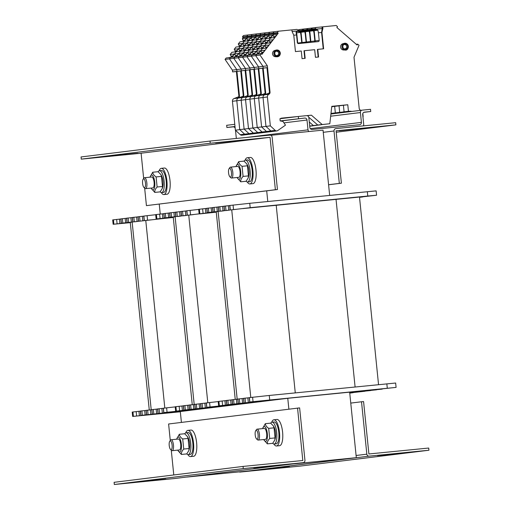 <?xml version="1.0" encoding="UTF-8"?>
<svg xmlns="http://www.w3.org/2000/svg" width="510" height="510" viewBox="0 0 510 510"><rect width="100%" height="100%" fill="white"/><g stroke="black" fill="none" stroke-linecap="round" stroke-linejoin="round"><path stroke-width="0.76" d="M181.413 422.414L180.304 411.544L223.291 406.24L287.767 398.297L288.877 409.16M294.417 463.756L186.96 477.003M160.248 214.041L159.235 204.096M186.96 477.054L248.848 470.928L356.311 457.68L294.423 463.807M266.698 190.848L267.782 201.514M270.835 135.297L323.04 130.133L329.67 195.394M287.767 398.297L349.656 392.171L356.311 457.68M428.942 450.234L428.719 448.048L368.896 453.97L363.573 401.561L361.514 401.765L366.837 454.168A2.199 2.072 83 0 0 369.119 456.15L428.942 450.234L299.988 466.127L240.165 472.05A2.199 2.072 -97 0 1 239.165 471.884M350.765 403.091L361.514 401.765M377.527 455.64L402.116 453.129L377.515 455.532M289.514 466.841L264.926 469.359L289.514 466.841M328.587 184.773L341.394 183.198L336.071 130.789L395.894 124.867L395.671 122.687L335.848 128.603A2.199 2.072 83 0 0 334.005 130.993L339.328 183.402L328.587 184.722M341.394 183.198L339.328 183.402M363.93 128.233L339.341 130.745L363.93 128.233M395.894 124.867L336.217 132.224M174.241 478.571A2.199 2.072 -97 0 1 174.152 478.578L114.329 484.5L243.283 468.601L303.106 462.685A2.199 2.072 83 0 0 304.948 460.294L299.625 407.885L168.606 423.988L170.283 440.512M173.782 474.957L171.264 450.132M302.793 460.511L297.559 408.089M114.329 484.5L114.106 482.313L243.066 466.42L243.283 468.601M165.744 479.088L141.155 481.606L165.744 479.088M253.757 467.887L278.345 465.375L253.744 467.785M302.883 460.498L243.066 466.42M190.989 430.077A13.171 4.329 84.3 0 1 191.02 430.07A13.171 4.329 84.3 0 1 196.624 442.75A13.171 4.329 84.3 0 1 193.615 456.284L190.523 456.59A13.171 4.329 84.3 0 1 187.89 454.595M185.742 432.85A13.171 4.329 84.3 0 1 187.89 430.383A13.171 4.329 84.3 0 1 187.929 430.376A13.171 4.329 84.3 0 1 193.532 443.056A13.171 4.329 84.3 0 1 190.523 456.59M276.955 419.475A13.171 4.329 84.3 0 1 276.994 419.475A13.171 4.329 84.3 0 1 282.597 432.155A13.171 4.329 84.3 0 1 279.582 445.683L276.49 445.989A13.171 4.329 84.3 0 1 273.864 443.993M271.709 422.255A13.171 4.329 84.3 0 1 273.864 419.781A13.171 4.329 84.3 0 1 273.895 419.781A13.171 4.329 84.3 0 1 279.505 432.461A13.171 4.329 84.3 0 1 276.49 445.989M270.721 423.192A10.978 3.608 84.3 0 1 272.053 422.165A10.978 3.608 84.3 0 1 276.72 432.69A10.978 3.608 84.3 0 1 274.24 444.006A10.978 3.608 84.3 0 1 274.214 444.012A10.978 3.608 84.3 0 1 272.729 443.286M272.053 422.165L274.112 421.961A10.978 3.608 84.3 0 1 278.779 432.486A10.978 3.608 84.3 0 1 276.305 443.802A10.978 3.608 84.3 0 1 276.273 443.808L274.214 444.012M184.748 433.793A10.978 3.608 84.3 0 1 186.08 432.767A10.978 3.608 84.3 0 1 190.746 443.286A10.978 3.608 84.3 0 1 188.273 454.608A10.978 3.608 84.3 0 1 188.241 454.608A10.978 3.608 84.3 0 1 186.762 453.887M186.08 432.767L188.145 432.563A10.978 3.608 84.3 0 1 192.812 443.082A10.978 3.608 84.3 0 1 190.332 454.404A10.978 3.608 84.3 0 1 190.306 454.404L188.241 454.608M256.186 430.332A4.411 1.447 84.3 0 1 258.124 435.342A4.411 1.447 84.3 0 1 256.53 438.887A4.411 1.447 84.3 0 1 255.185 434.864A4.411 1.447 84.3 0 1 255.72 430.657A4.411 1.447 84.3 0 1 256.186 430.332M256.53 438.887L257.524 439.805A5.489 1.804 -95.7 0 0 258.181 440.079A5.489 1.804 -95.7 0 0 259.437 434.424A5.489 1.804 -95.7 0 0 257.097 429.159A5.489 1.804 -95.7 0 0 257.085 429.165A5.489 1.804 -95.7 0 0 256.511 429.567L255.72 430.657M258.181 440.079A5.489 1.804 -95.7 0 0 258.194 440.079L265.423 439.365A5.489 1.804 -95.7 0 0 266.392 438.154A5.489 1.804 -95.7 0 0 266.673 433.685A5.489 1.804 -95.7 0 0 265.531 429.439A5.489 1.804 -95.7 0 0 264.333 428.445L257.097 429.159M170.212 440.933A4.411 1.447 84.3 0 1 172.157 445.938A4.411 1.447 84.3 0 1 170.563 449.482A4.411 1.447 84.3 0 1 169.218 445.459A4.411 1.447 84.3 0 1 169.747 441.252A4.411 1.447 84.3 0 1 170.212 440.933M170.563 449.482L171.551 450.4A5.489 1.804 -95.7 0 0 172.208 450.681A5.489 1.804 -95.7 0 0 173.464 445.02A5.489 1.804 -95.7 0 0 171.13 439.76A5.489 1.804 -95.7 0 0 171.118 439.76A5.489 1.804 -95.7 0 0 170.538 440.162L169.747 441.252M172.208 450.681A5.489 1.804 -95.7 0 0 172.227 450.681L179.456 449.96M263.766 439.531A7.465 2.454 -95.7 0 0 263.995 439.977A7.465 2.454 -95.7 0 0 265.633 441.328A7.465 2.454 -95.7 0 0 266.953 431.288A7.465 2.454 -95.7 0 0 262.822 428.126A7.465 2.454 -95.7 0 0 262.682 428.61M273.424 425.958L274.017 427.017A7.465 2.454 84.3 0 1 275.19 438.868L274.82 440.009L275.056 437.924L274.036 427.839L273.424 425.958L270.657 423.147L265.308 423.676C265.442 425.34 266.564 426.902 268.687 428.368L269.707 438.453C267.935 440.347 267.144 442.144 267.355 443.847L263.995 439.977M262.822 428.126L265.308 423.676M267.355 443.847L272.703 443.317L274.82 440.009M268.687 428.368L274.036 427.839M269.707 438.453L275.056 437.924M179.444 449.967A5.489 1.804 -95.7 0 0 180.425 448.755A5.489 1.804 -95.7 0 0 180.699 444.28A5.489 1.804 -95.7 0 0 179.558 440.041A5.489 1.804 -95.7 0 0 178.366 439.04L171.13 439.76M177.792 450.126A7.465 2.454 -95.7 0 0 178.022 450.572A7.465 2.454 -95.7 0 0 179.667 451.93A7.465 2.454 -95.7 0 0 180.986 441.883A7.465 2.454 -95.7 0 0 176.849 438.721A7.465 2.454 -95.7 0 0 176.715 439.206M187.457 436.56L188.05 437.618A7.465 2.454 84.3 0 1 189.216 449.463L188.853 450.604L189.089 448.519L188.062 438.434L187.457 436.56L184.684 433.742L179.335 434.271C179.469 435.935 180.597 437.497 182.714 438.963L183.74 449.049C181.962 450.948 181.177 452.746 181.388 454.448L178.022 450.572M176.849 438.721L179.335 434.271M181.388 454.448L186.737 453.919L188.853 450.604M182.714 438.963L188.062 438.434M183.74 449.049L189.089 448.519M235.237 399.381L216.227 211.79L207.238 212.664L250.187 207.672L367.767 196.031L376.571 195.234L359.505 197.191M217.776 211.567L216.227 211.79M192.257 404.679L173.247 217.088L164.258 217.961L216.195 211.86M359.518 197.262L362.712 196.956L359.524 197.325M358.613 197.141L242.862 208.596M236.289 209.317L232.107 209.795M229.226 210.152L226.357 210.509M223.495 210.859L220.626 211.21M230.169 209.84L229.723 205.473L249.741 203.299L376.131 190.867L376.571 195.234M224.438 210.547L223.992 206.18L229.73 205.549M218.701 211.255L218.261 206.881L223.998 206.257M212.97 211.956L212.53 207.589L218.267 206.964M207.238 212.664L206.799 208.297L212.536 207.672M199.117 213.684L198.67 209.31L206.805 208.38M255.892 402.224L218.631 405.839L262.701 401.293L226.759 404.825L226.319 400.458L232.056 399.834M218.631 405.839L218.191 401.472L226.325 400.541M226.759 404.825L285.625 398.469L249.683 402.001L249.243 397.634L269.261 395.46L395.645 383.029L396.091 387.396L349.662 392.26M243.952 402.709L243.512 398.335L249.25 397.711M238.221 403.41L237.781 399.043L243.519 398.418M232.49 404.118L232.05 399.751L237.787 399.126M349.713 392.738L365.039 391.234L349.733 392.929M349.701 392.604L370.77 390.526L349.707 392.675M349.688 392.464L376.501 389.825L349.694 392.534M349.669 392.324L382.232 389.117L349.675 392.394M249.683 402.001L396.091 387.396M174.796 216.865L173.247 217.088M173.228 217.356L156.13 218.981L173.209 217.158M216.227 212.179L199.882 213.894M193.303 214.614L189.121 215.099M186.239 215.449L183.377 215.806M180.508 216.157L177.646 216.514M187.183 215.137L186.737 210.77L198.683 209.419M181.452 215.845L181.005 211.478L186.743 210.853M175.72 216.552L175.274 212.185L181.012 211.561M169.989 217.26L169.543 212.893L175.281 212.262M164.258 217.961L163.812 213.594L169.549 212.97M156.13 218.981L155.684 214.614L163.818 213.677M212.906 407.522L175.65 411.143L219.714 406.591L183.772 410.123L183.332 405.756L189.07 405.131M175.65 411.143L175.204 406.776L183.339 405.839M183.772 410.123L242.639 403.767L206.703 407.299L206.257 402.932L218.203 401.58M200.972 408.006L200.526 403.639L206.263 403.015M195.234 408.714L194.794 404.347L200.532 403.716M189.503 409.415L189.063 405.048L194.801 404.424M349.739 392.968L353.105 392.694L349.752 393.121M206.703 407.299L255.172 402.313M149.271 409.976L130.26 222.385L121.272 223.265L173.228 217.375M131.809 222.162L130.26 222.385M130.241 222.66L113.143 224.279L130.222 222.456M173.241 217.477L156.895 219.192M150.316 219.912L146.134 220.397M143.253 220.753L140.39 221.104M137.522 221.455L134.659 221.812M144.196 220.435L143.75 216.068L155.697 214.716M138.465 221.142L138.019 216.775L143.763 216.151M132.734 221.85L132.288 217.483L138.031 216.858M127.003 222.558L126.556 218.191L132.3 217.566M121.272 223.265L120.825 218.898L126.569 218.267M113.143 224.279L112.697 219.912L120.838 218.975M180.33 411.793L132.664 416.44L176.728 411.889L140.792 415.42L140.346 411.054L146.083 410.429M132.664 416.44L132.218 412.074L140.352 411.136M140.792 415.42L199.652 409.065L163.716 412.596L163.27 408.229L175.217 406.878M157.985 413.304L157.539 408.937L163.276 408.312M152.254 414.012L151.808 409.645L157.545 409.02M146.523 414.719L146.077 410.352L151.814 409.721M163.716 412.596L212.185 407.611M272.123 137.12A2.199 2.072 83 0 0 269.835 135.137L210.012 141.06L210.235 143.24L270.058 137.324L275.381 189.726L277.446 189.522L272.123 137.12M210.012 141.06L81.058 156.952L81.281 159.139L141.104 153.217L270.058 137.324L141.104 153.217L143.667 178.474M144.649 188.094L146.427 205.626L275.381 189.726M146.427 205.626L277.446 189.522M113.239 155.773L137.834 153.261L113.233 155.665M240.159 140.48L215.571 142.991L240.159 140.48M81.281 159.139L210.235 143.24M245.093 160.216A13.171 4.329 84.3 0 1 247.28 157.743L250.372 157.437A13.171 4.329 84.3 0 1 255.969 170.008A13.171 4.329 84.3 0 1 252.966 183.645L249.874 183.951A13.171 4.329 84.3 0 1 247.248 181.955M247.28 157.743A13.171 4.329 84.3 0 1 252.877 170.315A13.171 4.329 84.3 0 1 249.874 183.951M159.126 170.812A13.171 4.329 84.3 0 1 161.313 168.338L164.405 168.032A13.171 4.329 84.3 0 1 170.002 180.61A13.171 4.329 84.3 0 1 166.999 194.246L163.901 194.552A13.171 4.329 84.3 0 1 161.275 192.557M161.313 168.338A13.171 4.329 84.3 0 1 166.904 180.916A13.171 4.329 84.3 0 1 163.901 194.552M244.105 161.16A10.978 3.608 84.3 0 1 245.431 160.127A10.978 3.608 84.3 0 1 250.098 170.652A10.978 3.608 84.3 0 1 247.624 181.968A10.978 3.608 84.3 0 1 247.592 181.974A10.978 3.608 84.3 0 1 246.113 181.254M245.431 160.127L247.497 159.923A10.978 3.608 84.3 0 1 252.163 170.448A10.978 3.608 84.3 0 1 249.683 181.764A10.978 3.608 84.3 0 1 249.658 181.77L247.592 181.974M158.132 171.755A10.978 3.608 84.3 0 1 159.464 170.729A10.978 3.608 84.3 0 1 164.131 181.254A10.978 3.608 84.3 0 1 161.651 192.57A10.978 3.608 84.3 0 1 161.625 192.57A10.978 3.608 84.3 0 1 160.146 191.849M159.464 170.729L161.523 170.525A10.978 3.608 84.3 0 1 166.196 181.05A10.978 3.608 84.3 0 1 163.716 192.366A10.978 3.608 84.3 0 1 163.684 192.366L161.625 192.57M143.597 178.895A4.411 1.447 84.3 0 1 145.535 183.9A4.411 1.447 84.3 0 1 143.947 187.444A4.411 1.447 84.3 0 1 142.596 183.428A4.411 1.447 84.3 0 1 143.131 179.22A4.411 1.447 84.3 0 1 143.597 178.895M143.947 187.444L144.936 188.362A5.489 1.804 -95.7 0 0 145.592 188.643A5.489 1.804 -95.7 0 0 146.848 182.982A5.489 1.804 -95.7 0 0 144.515 177.722A5.489 1.804 -95.7 0 0 144.502 177.722A5.489 1.804 -95.7 0 0 143.922 178.124L143.131 179.22M145.592 188.643A5.489 1.804 -95.7 0 0 145.611 188.643L152.841 187.929A5.489 1.804 -95.7 0 0 153.803 186.717A5.489 1.804 -95.7 0 0 154.084 182.242A5.489 1.804 -95.7 0 0 152.943 178.003A5.489 1.804 -95.7 0 0 151.744 177.008L144.515 177.722M229.564 168.3A4.411 1.447 84.3 0 1 231.508 173.304A4.411 1.447 84.3 0 1 229.914 176.849A4.411 1.447 84.3 0 1 228.569 172.826A4.411 1.447 84.3 0 1 229.105 168.619A4.411 1.447 84.3 0 1 229.564 168.3M229.914 176.849L230.909 177.767A5.489 1.804 -95.7 0 0 231.565 178.047A5.489 1.804 -95.7 0 0 232.815 172.386A5.489 1.804 -95.7 0 0 230.482 167.121A5.489 1.804 -95.7 0 0 230.469 167.127A5.489 1.804 -95.7 0 0 229.895 167.529L229.105 168.619M231.565 178.047A5.489 1.804 -95.7 0 0 231.578 178.041L238.808 177.327A5.489 1.804 -95.7 0 0 239.776 176.116A5.489 1.804 -95.7 0 0 240.057 171.647A5.489 1.804 -95.7 0 0 238.916 167.407A5.489 1.804 -95.7 0 0 237.717 166.407L230.482 167.121M237.15 177.493A7.465 2.454 -95.7 0 0 237.379 177.939A7.465 2.454 -95.7 0 0 239.018 179.29A7.465 2.454 -95.7 0 0 240.337 169.25A7.465 2.454 -95.7 0 0 236.206 166.088A7.465 2.454 -95.7 0 0 236.066 166.572M246.808 163.92L247.401 164.979A7.465 2.454 84.3 0 1 248.574 176.83L248.204 177.971L248.44 175.886L247.414 165.801L246.808 163.92L244.041 161.109L238.693 161.638C238.82 163.302 239.949 164.864 242.065 166.33L243.091 176.415C241.313 178.309 240.529 180.106 240.739 181.809L237.379 177.939M236.206 166.088L238.693 161.638M240.739 181.809L246.088 181.279L248.204 177.971M242.065 166.33L247.414 165.801M243.091 176.415L248.44 175.886M151.177 188.088A7.465 2.454 -95.7 0 0 151.406 188.534A7.465 2.454 -95.7 0 0 153.045 189.892A7.465 2.454 -95.7 0 0 154.371 179.845A7.465 2.454 -95.7 0 0 150.233 176.69A7.465 2.454 -95.7 0 0 150.099 177.168M160.841 174.522L161.428 175.58A7.465 2.454 84.3 0 1 162.601 187.431L162.237 188.566L162.473 186.481L161.447 176.396L160.841 174.522L158.068 171.704L152.719 172.233C152.853 173.897 153.982 175.459 156.098 176.925L157.125 187.011C155.346 188.91 154.562 190.708 154.766 192.41L151.406 188.534M150.233 176.69L152.719 172.233M154.766 192.41L160.114 191.881L162.237 188.566M156.098 176.925L161.447 176.396M157.125 187.011L162.473 186.481M234.778 124.306L226.663 125.307L226.886 127.487L235.002 126.493M273.354 131.121A2.193 2.072 -97 0 1 270.835 130.923L265.965 126.403L270.338 125.862L275.209 130.388A2.193 2.072 -97 0 0 277.727 130.579L285.492 125.135L282.948 121.412L280.188 120.921L304.719 118.046A2.193 2.072 -97 0 1 307.001 120.028L308.002 129.852A2.193 2.072 83 0 0 309.009 131.523M280.188 120.921L279.964 118.734L298.305 116.478L298.528 118.658M363.764 112.372L370.732 111.511L370.509 109.331L362.253 110.147A2.193 2.072 83 0 0 360.417 112.538L361.411 122.362A2.193 2.072 -97 0 1 359.569 124.746L312.126 129.444A2.193 2.072 -97 0 1 309.844 127.462L308.843 117.638A2.193 2.072 83 0 0 306.561 115.655L298.305 116.478M363.292 125.887A2.193 2.072 83 0 0 363.7 124.338L362.699 114.514A2.193 2.072 -97 0 1 364.542 112.123L370.732 111.511M235.505 130.292L236.334 138.452M226.886 127.487L233.076 126.875A2.193 2.072 -97 0 1 235.167 128.137M242.403 36.911L243.213 37.612L247.579 37.071L246.77 36.376L242.403 36.911L243.474 35.528L247.841 34.986L246.77 36.376L247.579 37.071L260.693 35.458L259.883 34.757L246.77 36.376L247.841 34.986L252.214 34.45L251.143 35.834L252.214 34.45L256.581 33.909L255.51 35.298L256.581 33.909L260.954 33.373L259.883 34.757L260.693 35.458L269.433 34.38L268.623 33.679L259.883 34.757L260.954 33.373L265.321 32.831L264.25 34.221L265.321 32.831L269.694 32.296L268.623 33.679L272.99 33.144L274.061 31.754L272.99 33.144L277.363 32.602L278.434 31.218L269.694 32.296L268.623 33.679L269.433 34.38L278.173 33.303L261.898 54.404L261.088 53.709L252.348 54.787L251.283 56.17L258.621 66.906L262.994 66.364L265.665 92.654A2.193 2.072 -97 0 1 264.467 94.866A2.633 2.486 83 0 0 263.032 97.518L265.965 126.403L239.745 129.636L236.812 100.75A2.633 2.486 -97 0 1 238.387 98.035L243.2 96.141M261.088 53.709L260.023 55.093L255.65 55.635L256.721 54.245L255.65 55.635L251.283 56.17L252.348 54.787L230.501 57.477L229.43 58.867L236.774 69.596L236.952 71.355L240.758 70.979M246.668 38.256L250.754 37.753L248.408 40.787L244.328 41.291L242.632 43.49L246.719 42.987L244.373 46.021L240.293 46.525L238.597 48.724L242.683 48.22L240.337 51.255L236.257 51.759L234.562 53.958L238.642 53.454L236.302 56.495L231.986 57.292L247.579 37.071L246.668 38.256L247.426 39.895L248.976 40.054M234.562 53.958L235.639 55.877L236.869 55.756M238.597 48.724L239.674 50.643L240.905 50.522M242.632 43.49L243.71 45.409L244.94 45.288M247.133 134.353A2.193 2.072 -97 0 1 244.615 134.155L275.209 130.388M225.063 59.402L229.43 58.867L236.774 69.596L249.881 67.983L242.543 57.247L249.881 67.983L258.621 66.906L251.283 56.17L246.91 56.712L247.981 55.322L246.91 56.712L242.543 57.247L243.608 55.864L242.543 57.247L238.17 57.789L239.241 56.4L238.17 57.789L233.803 58.325L234.868 56.941L233.803 58.325L229.43 58.867L230.501 57.477L226.128 58.019L225.063 59.402L232.401 70.138L236.774 69.596L239.445 95.886A2.193 2.072 -97 0 1 238.246 98.098A2.633 2.486 83 0 0 236.812 100.75L239.745 129.636L244.615 134.155L239.745 129.636L235.371 130.171L232.439 101.286A2.633 2.486 -97 0 1 234.02 98.577L238.827 96.677M245.125 70.437L241.319 70.813L241.141 69.06L233.803 58.325L241.141 69.06L243.812 95.351A2.193 2.072 -97 0 1 242.613 97.557A2.633 2.486 83 0 0 241.179 100.209L244.112 129.094L248.982 133.62A2.193 2.072 -97 0 0 250.614 134.162A2.193 2.072 -97 0 1 248.982 133.62L244.112 129.094L241.179 100.209A2.633 2.486 -97 0 1 242.76 97.499L247.567 95.599M242.613 97.557L242.046 97.627A2.193 2.072 83 0 0 243.238 95.421L243.812 95.351M236.952 71.355L240.745 70.884L243.238 95.421M253.349 39.512L251.793 39.359L251.041 37.714L251.953 36.535L251.143 35.834L251.953 36.535L236.359 56.757L240.675 55.953L243.015 52.912L238.929 53.416L240.012 55.341L241.243 55.22M251.506 133.811A2.193 2.072 -97 0 1 250.614 134.162L246.241 134.697A2.193 2.072 -97 0 1 244.615 134.155L240.242 134.697A2.193 2.072 -97 0 0 241.874 135.239L246.241 134.697M235.639 55.877L236.895 55.724M235.32 55.596L237.169 55.367M239.674 50.643L240.93 50.49M239.356 50.362L241.204 50.133M243.71 45.409L244.966 45.256M243.391 45.129L245.24 44.899M247.745 40.175L249.001 40.022M247.426 39.895L249.275 39.665M268.987 131.656A2.193 2.072 -97 0 1 266.469 131.465L261.598 126.939L258.659 98.054A2.633 2.486 -97 0 1 260.24 95.344L265.047 93.445M261.292 93.196A2.193 2.072 -97 0 1 260.094 95.402L259.526 95.472A2.193 2.072 83 0 0 260.718 93.266L261.292 93.196L258.621 66.906L258.799 68.659L262.605 68.283M268.521 35.56L272.601 35.056L270.262 38.097L266.175 38.601L264.486 40.794L268.566 40.29L266.226 43.331L262.14 43.834L260.451 46.027L264.531 45.524L262.191 48.565L258.105 49.068L256.415 51.261L260.495 50.758L258.156 53.799L253.84 54.602L269.433 34.38L268.521 35.56L269.274 37.204L270.829 37.358M256.415 51.261L257.493 53.187L258.723 53.059M260.451 46.027L261.528 47.953L262.758 47.825M264.486 40.794L265.563 42.719L266.794 42.591M310.494 42.387A1.096 1.039 83 0 0 310.839 41.457L309.793 31.193A0.657 0.625 83 0 0 309.105 30.6L308.282 30.683A0.657 0.625 -97 0 1 307.6 30.084L311.253 29.637A0.657 0.625 83 0 0 311.266 29.733L311.986 29.663M312.662 27.954L312.126 28.005A1.096 1.039 83 0 0 312.101 28.005L308.474 28.458A1.096 1.039 -97 0 0 307.555 29.65L307.6 30.084M331.749 106.724L339.042 105.825L331.774 106.545L339.042 105.825L339.705 112.347L342.439 112.589L351.18 111.511M309.717 126.206L316.704 125.345L309.697 126.04L313.401 125.568L309.289 122.005L313.401 125.568L329.811 123.726L331.793 106.329L347.782 104.748L348.445 111.269L351.154 111.25M280.742 118.428L289.361 117.58L280.742 118.428M264.467 94.866L263.893 94.936A2.193 2.072 83 0 0 265.092 92.724L265.665 92.654M258.799 68.659L262.599 68.193L265.092 92.724M260.023 55.093L267.361 65.828L262.994 66.364L255.65 55.635L262.994 66.364L263.173 68.123L266.979 67.747M275.196 36.822L273.647 36.663L272.888 35.024L273.8 33.838L272.99 33.144L273.8 33.838L258.207 54.06L262.522 53.257L264.868 50.222L260.782 50.726L261.859 52.645L263.09 52.524M281.099 118.288L293.734 117.039L281.099 118.288M309.697 126.04L321.07 124.803L313.401 125.568L317.768 125.026L308.76 117.223L317.768 125.026L329.811 123.726M330.99 113.424L335.338 112.882L334.675 106.361L335.338 112.882L339.705 112.347L339.042 105.825L343.415 105.283L331.787 106.437L343.415 105.283L344.078 111.805L348.445 111.269M257.493 53.187L258.748 53.027M257.167 52.906L259.016 52.677M261.528 47.953L262.784 47.793M261.203 47.672L263.052 47.443M265.563 42.719L266.819 42.559M265.238 42.438L267.087 42.209M269.599 37.479L270.855 37.326M269.274 37.204L271.122 36.975M308.448 28.458L312.101 28.005A1.096 1.039 83 0 0 311.208 29.197L311.253 29.637M314.338 42.011A1.096 1.039 83 0 0 314.823 40.966L314.052 33.322L314.428 33.284M311.266 29.733L313.554 30.727L314.052 33.322M330.952 113.743L344.078 111.805L343.415 105.283L347.782 104.748M232.401 70.138L232.579 71.891L236.385 71.515M243.213 37.612L242.301 38.792L246.381 38.288L244.041 41.329L239.955 41.833L238.266 44.026L242.346 43.522L240.006 46.563L235.92 47.067L234.224 49.26L238.31 48.756L235.971 51.797L231.884 52.3L230.188 54.493L234.275 53.99L231.935 57.031L227.619 57.834M230.188 54.493L231.272 56.419L232.503 56.298M234.224 49.26L235.308 51.185L236.538 51.057M238.266 44.026L239.343 45.951L240.573 45.823M242.301 38.792L243.378 40.717L244.609 40.59M235.371 130.171L240.242 134.697M238.246 98.098L237.673 98.169A2.193 2.072 83 0 0 238.871 95.957L239.445 95.886M232.579 71.891L236.379 71.425L238.871 95.957M231.272 56.419L232.528 56.259M230.947 56.138L232.796 55.909M235.308 51.185L236.563 51.026M234.982 50.904L236.831 50.675M239.343 45.951L240.599 45.792M239.018 45.67L240.867 45.441M243.378 40.717L244.634 40.558M243.053 40.437L244.902 40.207M251.041 37.714L255.121 37.211L252.781 40.252L248.695 40.755L247.006 42.948L251.086 42.445L248.746 45.486L244.66 45.989L242.97 48.182L247.05 47.679L244.711 50.719L240.624 51.223L238.929 53.416M242.97 48.182L244.048 50.107L245.278 49.98M247.006 42.948L248.083 44.874L249.313 44.746M249.498 69.902L245.692 70.278L245.514 68.519L238.17 57.789L245.514 68.519L248.185 94.809A2.193 2.072 -97 0 1 246.987 97.021A2.633 2.486 83 0 0 245.552 99.673L248.485 128.558L253.355 133.078A2.193 2.072 -97 0 0 254.981 133.62A2.193 2.072 -97 0 1 253.355 133.078L248.485 128.558L245.552 99.673A2.633 2.486 -97 0 1 247.127 96.957L251.94 95.064M246.987 97.021L246.413 97.091A2.193 2.072 83 0 0 247.611 94.879L248.185 94.809M241.319 70.813L245.119 70.348L247.611 94.879M257.716 38.977L256.167 38.817L255.408 37.179L256.32 35.993L255.51 35.298L256.32 35.993L240.726 56.215L245.042 55.411L247.388 52.377L243.302 52.881L244.379 54.799L245.61 54.678M255.873 133.276A2.193 2.072 -97 0 1 254.981 133.62L250.614 134.162M240.012 55.341L241.268 55.182M239.687 55.061L241.536 54.831M244.048 50.107L245.304 49.948M243.723 49.827L245.571 49.597M248.083 44.874L249.339 44.714M247.758 44.593L249.607 44.364M252.118 39.64L253.374 39.48M251.793 39.359L253.642 39.13M296.61 35.471L296.947 35.439M260.247 132.734A2.193 2.072 -97 0 1 257.728 132.543L252.858 128.016L249.919 99.131A2.633 2.486 -97 0 1 251.5 96.422L256.307 94.522M252.552 94.273A2.193 2.072 -97 0 1 251.353 96.479L250.786 96.549A2.193 2.072 83 0 0 251.978 94.344L252.552 94.273L249.881 67.983L250.059 69.736L253.865 69.36M259.781 36.637L263.861 36.133L261.522 39.174L257.435 39.678L255.746 41.871L259.826 41.367L257.486 44.408L253.4 44.912L251.71 47.105L255.79 46.601L253.451 49.642L249.364 50.146L247.675 52.339L251.755 51.835L249.415 54.876L245.1 55.679L260.693 35.458L259.781 36.637L260.534 38.282L262.089 38.435M247.675 52.339L248.752 54.264L249.983 54.136M251.71 47.105L252.788 49.03L254.018 48.903M255.746 41.871L256.823 43.796L258.054 43.669M301.939 43.235A1.096 1.039 83 0 0 302.092 42.534L301.053 32.27A0.657 0.625 83 0 0 300.365 31.677L299.542 31.76A0.657 0.625 -97 0 1 298.854 31.161L302.513 30.715A0.657 0.625 83 0 0 302.526 30.81L303.246 30.74M303.342 29.089L299.733 29.535A1.096 1.039 -97 0 1 299.733 29.535A1.096 1.039 -97 0 0 298.815 30.727L298.854 31.161M280.022 118.715L280.621 118.658L280.022 118.715M258.238 68.824L254.433 69.201L254.254 67.441L246.91 56.712L254.254 67.441L256.925 93.732A2.193 2.072 -97 0 1 255.727 95.944A2.633 2.486 83 0 0 254.292 98.596L257.225 127.481L262.095 132.001A2.193 2.072 -97 0 0 263.721 132.543A2.193 2.072 -97 0 1 262.095 132.001L257.225 127.481L254.292 98.596A2.633 2.486 -97 0 1 255.867 95.88L260.68 93.987M255.727 95.944L255.153 96.014A2.193 2.072 83 0 0 256.351 93.802L256.925 93.732M250.059 69.736L253.859 69.271L256.351 93.802M266.456 37.899L264.907 37.74L264.148 36.102L265.06 34.916L264.25 34.221L265.06 34.916L249.466 55.137L253.782 54.334L256.128 51.3L252.042 51.803L253.119 53.722L254.35 53.601M264.613 132.198A2.193 2.072 -97 0 1 263.721 132.543L259.354 133.084A2.193 2.072 -97 0 1 257.728 132.543L252.858 128.016L249.919 99.131L232.439 101.286M280.379 118.575L284.994 118.116L280.379 118.575M248.752 54.264L250.008 54.105M248.427 53.983L250.276 53.754M252.788 49.03L254.044 48.871M252.463 48.75L254.311 48.52M256.823 43.796L258.079 43.637M256.498 43.516L258.347 43.286M260.859 38.556L262.115 38.403M260.534 38.282L262.382 38.052M303.922 29.032L303.386 29.083A1.096 1.039 83 0 0 302.468 30.275L302.513 30.715M305.86 42.846A1.096 1.039 83 0 0 306.083 42.043L305.311 34.399L305.688 34.361M302.526 30.81L304.814 31.805L305.311 34.399M264.148 36.102L268.234 35.598L265.888 38.633L261.808 39.136L260.113 41.335L264.199 40.832L261.853 43.866L257.773 44.37L256.077 46.569L260.164 46.066L257.818 49.1L253.738 49.604L252.042 51.803M256.077 46.569L257.155 48.488L258.385 48.367M260.113 41.335L261.19 43.254L262.42 43.133M306.229 42.808A1.096 1.039 83 0 0 306.465 41.992L305.42 31.728A0.657 0.625 83 0 0 304.738 31.136L303.915 31.218A0.657 0.625 -97 0 1 303.227 30.625L306.88 30.173A0.657 0.625 83 0 0 306.899 30.275L307.619 30.205M308.295 28.49L307.759 28.541A1.096 1.039 83 0 0 307.734 28.547L304.1 28.993A1.096 1.039 -97 0 1 304.1 28.993A1.096 1.039 -97 0 0 303.182 30.186L303.227 30.625M260.094 95.402A2.633 2.486 83 0 0 258.659 98.054L261.598 126.939L266.469 131.465A2.193 2.072 -97 0 0 268.094 132.007L263.721 132.543M254.433 69.201L258.226 68.729L260.718 93.266M253.119 53.722L254.375 53.569M252.801 53.442L254.649 53.212M257.155 48.488L258.411 48.335M256.836 48.208L258.685 47.978M261.19 43.254L262.446 43.101M260.871 42.974L262.72 42.744M265.226 38.02L266.481 37.867M264.907 37.74L266.755 37.511M304.081 29L307.734 28.547A1.096 1.039 83 0 0 306.835 29.739L306.88 30.173M310.125 42.426A1.096 1.039 83 0 0 310.456 41.501L309.678 33.858L310.061 33.819M306.899 30.275L309.181 31.269L309.678 33.858M255.408 37.179L259.494 36.675L257.148 39.71L253.068 40.213L251.373 42.413L255.459 41.909L253.113 44.944L249.033 45.447L247.337 47.647L251.424 47.143L249.078 50.178L244.998 50.681L243.302 52.881M247.337 47.647L248.415 49.566L249.645 49.444M251.373 42.413L252.45 44.332L253.68 44.211M297.719 43.337A1.096 1.039 83 0 0 297.725 43.069L296.68 32.806A0.657 0.625 83 0 0 296.042 32.213M251.353 96.479A2.633 2.486 83 0 0 249.919 99.131L263.032 97.518A2.633 2.486 -97 0 1 264.607 94.803L269.42 92.909M245.692 70.278L249.486 69.806L251.978 94.344M244.379 54.799L245.635 54.646M244.06 54.519L245.909 54.289M248.415 49.566L249.67 49.413M248.096 49.285L249.945 49.056M252.45 44.332L253.706 44.179M252.131 44.051L253.98 43.822M256.485 39.098L257.741 38.945M256.167 38.817L258.015 38.588M299.555 29.567L299.019 29.618A1.096 1.039 83 0 0 298.095 30.817L298.14 31.25A0.657 0.625 83 0 0 298.159 31.352L298.879 31.282M301.563 43.273A1.096 1.039 83 0 0 301.716 42.579L300.938 34.935L301.321 34.897M298.159 31.352L300.441 32.347L300.938 34.935M276.834 130.93L272.461 131.465A2.193 2.072 -97 0 1 270.835 130.923L265.965 126.403L263.032 97.518L267.399 96.977L270.338 125.862M272.888 35.024L276.975 34.521L274.629 37.555L270.549 38.059L268.853 40.258L272.939 39.755L270.593 42.789L266.513 43.293L264.817 45.492L268.904 44.988L266.558 48.023L262.478 48.526L260.782 50.726M264.817 45.492L265.895 47.411L267.125 47.29M268.853 40.258L269.93 42.177L271.161 42.056M314.695 41.973A1.096 1.039 83 0 0 315.205 40.915L314.16 30.651A0.657 0.625 83 0 0 313.478 30.058L312.655 30.141A0.657 0.625 -97 0 1 311.967 29.548L315.62 29.095A0.657 0.625 83 0 0 315.639 29.197L322.173 28.547L322.008 26.922L316.5 27.463A1.096 1.039 83 0 0 315.575 28.662L315.62 29.095M316.449 27.47L312.84 27.916A1.096 1.039 -97 0 0 311.922 29.108L311.967 29.548M267.361 65.828L270.032 92.119A2.193 2.072 -97 0 1 268.834 94.325A2.633 2.486 83 0 0 267.399 96.977M268.834 94.325L268.266 94.395A2.193 2.072 83 0 0 269.458 92.189L270.032 92.119M263.173 68.123L266.966 67.651L269.458 92.189M277.363 32.602L278.173 33.303M279.964 118.734L281.463 118.148L298.101 116.503M306.695 115.649L311.4 115.183L322.141 124.491M362.839 113.462L363.082 115.872A4.392 4.144 -97 0 1 362.986 117.37M360.908 110.313A2.193 2.072 -97 0 1 359.193 108.362L354.004 57.254L359.04 45.294L357.714 44.147L357.064 44.988L336.868 27.495L337.518 26.647L336.192 25.5L322.722 26.832L322.887 28.464L322.173 28.547L321.574 32.468L323.238 48.839M315.205 40.915L319.196 40.424A1.096 1.039 83 0 1 318.278 41.616L298.471 43.579A1.096 1.039 -97 0 1 297.33 42.591L296.552 34.948L293.779 35.222L295.443 51.587L301.276 51.013L302.054 58.656L305.152 58.35L304.374 50.707L314.689 49.687L315.46 57.324L318.559 57.018L317.781 49.381L323.62 48.801L321.957 32.423L322.887 28.464M293.779 35.209L292.071 31.512L291.905 29.88L278.434 31.218M274.667 50.515A3.162 2.983 83 0 0 275.432 56.718L276.987 56.776A3.411 3.219 83 0 0 280.264 53.053A3.411 3.219 83 0 0 276.165 50.082A3.411 3.219 83 0 0 276.987 56.776C279.174 56.591 280.283 55.348 280.315 53.046C279.709 50.675 278.326 49.687 276.165 50.082L274.667 50.515M343.504 49.98A3.162 2.983 -97 0 1 342.739 43.777L344.237 43.344A3.411 3.219 -97 0 1 348.336 46.314A3.411 3.219 -97 0 1 345.066 50.037A3.411 3.219 -97 0 1 344.237 43.344C350.038 42.566 348.897 51.096 345.066 50.037L343.504 49.98M279.76 53.097A2.633 2.486 83 0 0 276.962 50.726A2.633 2.486 83 0 0 274.813 53.646A2.633 2.486 83 0 0 277.606 55.953A2.633 2.486 83 0 0 279.76 53.097M276.892 50.739A2.633 2.486 -97 0 1 279.614 53.116A2.633 2.486 -97 0 1 277.536 55.966M275.323 51.688A2.18 2.059 -97 0 1 278.632 53.225A2.18 2.059 -97 0 1 275.789 55.424M342.879 46.85A2.633 2.486 -97 0 1 345.034 43.994A2.633 2.486 -97 0 1 347.826 46.302A2.633 2.486 -97 0 1 345.678 49.221A2.633 2.486 -97 0 1 342.879 46.85M344.964 44A2.633 2.486 -97 0 1 347.692 46.378A2.633 2.486 -97 0 1 345.608 49.228M343.402 44.95A2.18 2.059 -97 0 1 346.704 46.486A2.18 2.059 -97 0 1 343.861 48.686M261.859 52.645L263.115 52.492M261.541 52.364L263.389 52.135M265.895 47.411L267.151 47.258M265.576 47.13L267.425 46.901M269.93 42.177L271.186 42.024M269.611 41.896L271.46 41.667M273.966 36.943L275.221 36.79M273.647 36.663L275.496 36.433M322.722 26.832L322.008 26.922M291.905 29.899L296.692 29.427A1.096 1.039 83 0 1 297.834 30.415L297.878 30.855A0.657 0.625 -97 0 1 297.885 30.951L292.077 31.531M321.957 32.423L318.418 32.78L319.196 40.424M317.781 49.381L317.398 49.425L318.176 57.056M304.374 50.707L303.992 50.751L304.77 58.382M297.885 30.951L297.394 31.563L296.393 31.684L297.394 31.563M296.552 34.948L296.055 32.353L296.539 31.645L297.375 31.563M315.639 29.197L317.921 30.192L318.418 32.78M357.714 44.147L356.286 44.319M307.205 115.7L311.4 115.183M356.088 455.494L366.837 454.168M369.119 456.15L240.165 472.05M334.005 130.993L323.263 132.32M174.152 478.578L303.106 462.685M367.327 191.664L367.767 196.031M249.741 203.299L250.187 207.672M233.07 205.058L233.51 209.425M229.844 205.453L230.284 209.82M228.327 205.689L228.767 210.056M225.547 205.983L225.987 210.349M224.113 206.161L224.553 210.528M222.596 206.397L223.036 210.764M219.816 206.69L220.256 211.057M218.382 206.869L218.822 211.236M216.865 207.105L217.305 211.471M214.085 207.398L214.525 211.765M212.651 207.576L213.091 211.943M211.127 207.812L211.573 212.179M208.354 208.105L208.794 212.472M206.92 208.278L207.36 212.644M205.396 208.52L205.842 212.887M202.617 208.807L203.063 213.18M199.397 209.208L199.837 213.575M355.094 386.969L336.026 199.244M295.271 392.891L276.203 205.167M250.786 397.437L231.731 209.846M237.182 399.183L218.121 211.522M387.288 388.193L386.841 383.826M269.707 399.827L269.261 395.46M253.03 401.587L252.584 397.22M249.804 401.982L249.364 397.615M248.287 402.218L247.841 397.851M245.508 402.511L245.061 398.144M244.073 402.69L243.633 398.323M242.556 402.925L242.11 398.559M239.776 403.219L239.33 398.852M238.342 403.397L237.902 399.03M236.825 403.633L236.379 399.266M234.045 403.926L233.599 399.559M232.611 404.098L232.171 399.732M231.094 404.341L230.647 399.974M228.314 404.634L227.868 400.261M226.88 404.806L226.44 400.439M225.363 405.048L224.916 400.675M222.583 405.335L222.137 400.968M219.357 405.737L218.917 401.37M190.083 210.356L190.523 214.723M186.858 210.751L187.304 215.118M185.34 210.993L185.78 215.36M182.561 211.28L183.001 215.647M181.126 211.459L181.573 215.826M179.609 211.695L180.049 216.061M176.83 211.988L177.27 216.355M175.395 212.166L175.842 216.533M173.878 212.402L174.318 216.769M171.099 212.695L171.538 217.062M169.664 212.874L170.11 217.241M168.147 213.11L168.587 217.477M165.367 213.403L165.807 217.77M163.933 213.582L164.379 217.948M162.416 213.817L162.856 218.184M159.636 214.111L160.076 218.478M156.411 214.506L156.857 218.873M207.806 402.741L188.745 215.143M194.195 404.487L175.134 216.82M210.043 406.884L209.604 402.517M206.824 407.28L206.378 402.913M205.3 407.515L204.861 403.149M202.521 407.809L202.081 403.442M201.087 407.987L200.647 403.62M199.569 408.223L199.13 403.856M196.79 408.516L196.35 404.149M195.355 408.695L194.916 404.328M193.838 408.931L193.398 404.564M191.059 409.224L190.619 404.857M189.624 409.402L189.184 405.036M188.107 409.638L187.667 405.272M185.328 409.932L184.888 405.565M183.893 410.104L183.453 405.737M182.376 410.346L181.93 405.979M179.596 410.639L179.157 406.272M176.371 411.034L175.931 406.668M147.097 215.653L147.543 220.02M143.871 216.049L144.317 220.422M142.354 216.291L142.8 220.658M139.574 216.584L140.02 220.951M138.14 216.756L138.586 221.123M136.623 216.999L137.069 221.365M133.843 217.285L134.289 221.659M132.409 217.464L132.855 221.831M130.891 217.7L131.338 222.067M128.112 217.993L128.558 222.36M126.678 218.172L127.124 222.538M125.16 218.407L125.607 222.774M122.381 218.701L122.827 223.068M120.946 218.879L121.393 223.246M119.429 219.115L119.875 223.482M116.65 219.408L117.096 223.775M113.424 219.804L113.87 224.17M164.819 408.038L145.764 220.441M151.215 409.785L132.147 222.118M167.057 412.182L166.617 407.815M163.837 412.577L163.391 408.21M162.314 412.819L161.874 408.453M159.534 413.113L159.094 408.739M158.106 413.285L157.66 408.918M156.583 413.521L156.143 409.154M153.803 413.814L153.363 409.447M152.375 413.992L151.929 409.626M150.852 414.228L150.412 409.861M148.072 414.522L147.632 410.155M146.644 414.7L146.198 410.333M145.12 414.936L144.681 410.569M142.341 415.229L141.901 410.862M140.913 415.408L140.467 411.041M139.389 415.644L138.95 411.277M136.61 415.937L136.17 411.57M133.391 416.332L132.944 411.965M310.322 128.66L361.411 122.362M330.671 116.203L360.417 112.538M362.208 110.154L330.92 114.01L362.164 110.16M245.979 137.496L308.002 129.852M283.942 122.865L307.001 120.028M233.076 126.875L235.014 126.639M280.685 121.01L304.719 118.046M242.18 97.563L238.387 98.035M264.033 94.873L260.24 95.344M307.555 29.65L311.208 29.197M310.839 41.457L314.823 40.966M313.554 30.727L309.793 31.193M312.808 30.141L309.105 30.6M308.282 30.683L311.986 30.224M237.813 98.105L234.02 98.577M246.553 97.027L242.76 97.499M255.293 95.95L251.5 96.422M298.815 30.727L302.468 30.275M302.092 42.534L306.083 42.043M304.814 31.805L301.053 32.27M304.068 31.218L300.365 31.677M299.542 31.76L303.246 31.301M259.66 95.408L255.867 95.88M303.182 30.186L306.835 29.739M306.465 41.992L310.456 41.501M309.181 31.269L305.42 31.728M308.442 30.683L304.738 31.136M303.915 31.218L307.613 30.759M250.92 96.486L247.127 96.957M297.725 43.069L301.716 42.579M300.441 32.347L296.68 32.806M299.702 31.76L298.873 31.837M297.802 31.295L298.14 31.25M268.4 94.331L264.607 94.803M279.875 53.085A2.754 2.601 -97 0 1 276.229 55.845A2.754 2.601 -97 0 1 275.751 51.096A2.754 2.601 -97 0 1 279.875 53.085M342.771 46.863A2.754 2.601 83 0 0 346.896 48.852A2.754 2.601 83 0 0 346.411 44.102A2.754 2.601 83 0 0 342.771 46.863M311.922 29.108L315.575 28.662M317.921 30.192L314.16 30.651M317.182 29.605L313.478 30.058M312.655 30.141L316.353 29.682M174.197 478.578L303.15 462.678M187.929 430.376L191.02 430.07M273.895 419.781L276.994 419.475M378.547 384.648L359.499 197.109M272.461 131.465L268.094 132.007M299.708 29.535L303.361 29.083M259.354 133.084L254.981 133.62M312.821 27.916L316.474 27.47"/></g></svg>
